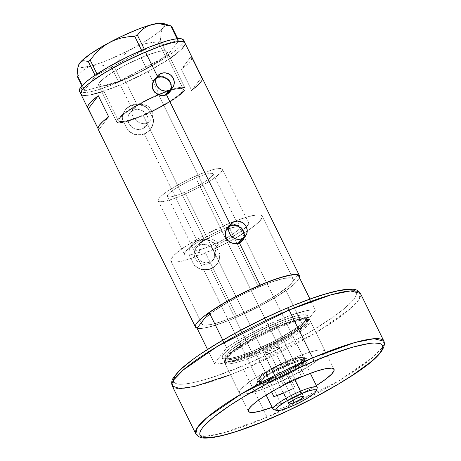 <?xml version="1.0" encoding="UTF-8"?>
<svg xmlns="http://www.w3.org/2000/svg" width="461" height="461" viewBox="0 0 461 461"><rect width="100%" height="100%" fill="white"/><g stroke="black" fill="none" stroke-linecap="round" stroke-linejoin="round"><path stroke-width="0.35" stroke-dasharray="2.31 1.73" d="M152.816 112.663L152.447 110.865A35.745 5.964 153.8 0 0 182.925 89.221A35.745 5.964 153.8 0 0 170.835 90.316A35.745 5.964 153.8 0 0 158.613 94.885L224.311 228.402A35.745 5.964 -26.2 0 1 248.623 222.744A35.745 5.964 -26.2 0 1 218.266 244.33L215.765 241.138L212.193 239.144L208.142 238.55L204.24 239.392L146.95 122.966L148.505 122.119L151.047 119.601L152.556 116.305L152.816 112.663L152.556 116.305L151.946 118.016L146.281 125.836A10.453 9.767 37.5 0 0 145.751 113.487A10.453 9.767 37.5 0 0 133.436 110.225L137.332 105.143L141.625 104.301L143.867 104.532L147.998 106.266L149.692 107.73L151.911 111.568L152.447 110.865L152.816 112.663M154.101 80.479L157.489 77.886L160.837 73.518L157.489 77.886A9.531 8.903 37.5 0 0 154.078 80.514M165.793 94.747L162.289 95.456L158.688 94.776L155.536 92.805L154.256 91.387A9.531 8.903 37.5 0 0 165.257 94.954M227.066 228.76L230.454 226.161L233.796 221.799L230.454 226.161A9.531 8.903 37.5 0 0 227.037 228.794M238.752 243.028L235.248 243.736L231.647 243.051L228.495 241.086L227.215 239.662A9.531 8.903 37.5 0 0 238.216 243.235M155.657 78.456A9.929 9.278 37.5 0 1 157.316 77.534L157.731 76.993L157.316 77.534L159.097 76.981L162.866 76.97L166.456 78.376L168 79.557L169.308 80.998L170.991 84.421L171.256 88.137L170.783 90.056A9.929 9.278 37.5 0 0 168.058 79.603A9.929 9.278 37.5 0 0 157.316 77.534L154.326 79.609L152.453 82.703L151.974 86.351L152.966 89.993L155.282 93.076L158.561 95.127L162.312 95.842L165.966 95.099A9.929 9.278 37.5 0 0 169.521 92.356A9.929 9.278 37.5 0 0 169.706 92.108L167.574 94.217L165.966 95.099A9.929 9.278 37.5 0 1 154.262 92.004A9.929 9.278 37.5 0 1 153.761 80.272L154.135 79.788M171.152 89.515L171.544 87.769L171.152 89.515M171.567 85.959L171.544 87.769L171.233 84.121L171.567 85.959M170.547 82.346L171.233 84.121L169.544 80.692L170.547 82.346M168.259 79.223L169.544 80.692L166.744 78.007L168.259 79.223M165.044 77.085L166.744 78.007L163.234 76.509L165.044 77.085M161.367 76.29L163.234 76.509L159.512 76.451L161.367 76.29M157.731 76.993L159.512 76.451L157.731 76.993L157.362 76.232L157.731 76.993L156.112 77.886L157.731 76.993M228.621 226.731A9.929 9.278 37.5 0 1 230.281 225.809L230.696 225.268L230.281 225.809L232.056 225.262L235.83 225.245L237.68 225.781L240.965 227.832L242.267 229.273L243.955 232.701L244.215 236.418L243.748 238.331A9.929 9.278 37.5 0 0 241.017 227.884A9.929 9.278 37.5 0 0 230.281 225.809L227.29 227.884L225.412 230.984L224.933 234.632L225.925 238.274L228.241 241.351L231.526 243.408L235.277 244.117L238.925 243.379A9.929 9.278 37.5 0 0 242.48 240.636A9.929 9.278 37.5 0 0 242.665 240.388L240.533 242.492L238.925 243.379A9.929 9.278 37.5 0 1 227.227 240.279A9.929 9.278 37.5 0 1 226.726 228.552L227.094 228.062M244.111 237.79L244.503 236.049L244.111 237.79M244.526 234.234L244.503 236.049L244.192 232.402L244.526 234.234M243.506 230.621L244.192 232.402L242.509 228.973L243.506 230.621M241.218 227.504L242.509 228.973L239.708 226.288L241.218 227.504M238.009 225.366L239.708 226.288L236.199 224.784L238.009 225.366M234.332 224.565L236.199 224.784L232.471 224.726L234.332 224.565M230.696 225.268L232.471 224.726L230.696 225.268L230.321 224.513L230.696 225.268L229.077 226.167L230.696 225.268M217.177 242.601L218.266 244.33L214.884 248.733L215.898 252.622L215.304 256.57L213.253 259.929L210.066 262.165L208.925 263.646A10.453 9.767 37.5 0 0 212.671 260.759A10.453 9.767 37.5 0 0 212.146 248.41A10.453 9.767 37.5 0 0 199.826 245.148L204.24 239.392L206.136 238.798L208.142 238.55L212.193 239.144L215.765 241.138L217.177 242.601M151.047 119.601L148.505 122.119L146.95 122.966L142.535 128.723A10.453 9.767 37.5 0 0 146.281 125.836M125.421 109.77L122.966 114.374L122.528 119.71L122.839 115.233L124.482 111.13L127.305 107.759L131.068 105.419L135.442 104.313L140.035 104.538L144.449 106.07L148.298 108.784L153.444 119.238L153.455 121.497L153.133 123.715L151.49 127.818L148.667 131.189L144.898 133.529A15.887 14.844 -142.5 0 1 127.674 130.163L131.408 133.045L135.661 134.756L140.144 135.125L144.489 134.07L144.898 133.529L144.489 134.07L197.049 240.884L195.066 241.904L191.811 244.699L189.69 248.3L189.102 250.329L188.918 254.633L194.064 265.092L197.798 267.968L202.051 269.679L206.534 270.048L210.879 268.994L211.294 268.452A15.887 14.844 -142.5 0 1 194.064 265.092L197.798 267.968L202.051 269.679L206.534 270.048L210.879 268.994L234.943 317.906A57.988 9.681 -26.2 0 1 197.06 328.215A57.988 9.681 153.8 0 0 234.943 317.906L210.879 268.994L212.89 267.939L216.301 264.937L218.675 261.001L219.793 256.5L219.834 254.167L214.688 243.708L210.735 241.166L206.194 239.812L201.486 239.72L197.049 240.884L144.489 134.07L146.5 133.016L149.906 130.014L152.286 126.072L153.404 121.571L153.444 119.238L148.298 108.784L144.345 106.243L139.804 104.883L135.096 104.797L130.653 105.961L126.913 108.26L124.199 111.499L122.712 115.406L122.528 119.71L127.674 130.163L129.455 131.737L133.477 134.053L135.661 134.756L140.144 135.125L144.489 134.07L146.5 133.016L149.906 130.014L152.689 124.983L153.444 119.238A15.887 14.844 -142.5 0 1 150.591 129.143A15.887 14.844 -142.5 0 1 144.898 133.529L140.53 134.635L138.237 134.693L133.678 133.805L129.501 131.656L127.674 130.163L122.528 119.71A15.887 14.844 -142.5 0 1 125.38 109.804A15.887 14.844 -142.5 0 1 148.298 108.784L144.345 106.243L139.804 104.883L135.096 104.797L130.653 105.961L120.281 84.876L130.653 105.961L126.913 108.26L125.38 109.804M215.587 250.628L214.884 248.733A50.837 8.488 153.8 0 0 262.165 216.076A50.837 8.488 153.8 0 0 227.584 224.132L258.569 287.099A50.837 8.488 -26.2 0 1 293.15 279.043A50.837 8.488 -26.2 0 1 236.499 315.883L210.066 262.165L213.253 259.929L215.304 256.57L215.898 252.622L215.587 250.628M159.126 94.211A38.13 6.368 -26.2 0 1 171.094 89.676A38.13 6.368 -26.2 0 1 185.063 88.166A38.13 6.368 -26.2 0 1 151.911 111.568L149.692 107.73L146.016 105.189L141.625 104.301L137.332 105.143L124.591 79.257A38.13 6.368 153.8 0 0 167.078 51.626A38.13 6.368 153.8 0 0 141.147 57.665L159.126 94.211L141.147 57.665L124.464 65.6L109.77 74.209L103.391 78.843L100.527 81.459L98.579 84.421L98.925 85.642L101.869 86.224L107.476 85.285L121.37 80.589L141.273 71.322L155.968 62.713L162.347 58.08L165.211 55.464L167.159 52.502L167.153 51.811L166.15 50.917L163.874 50.693L158.261 51.638L150.459 54.029L141.147 57.665A38.13 6.368 153.8 0 0 98.66 85.297A38.13 6.368 153.8 0 0 124.591 79.257L137.332 105.143L133.978 107.546L132.169 111.066L132.14 115.175L133.857 119.22A38.13 6.368 -26.2 0 1 116.639 121.837A38.13 6.368 -26.2 0 1 159.126 94.211L175.019 88.5L180.626 87.336L183.19 87.267L184.723 87.763L185.172 88.812L184.982 89.538L182.792 92.419L176.35 97.623L169.331 102.181L151.911 111.568L152.447 110.865L163.551 105.056L170.904 100.659L176.834 96.568L181.824 92.085L182.879 90.425L182.925 89.227L181.098 88.368L177.133 88.691L169.008 90.903L155.801 96.101L144.408 101.57L131.46 108.923L123.727 114.328L121.087 116.621L118.915 119.364L118.719 120.632L119.537 121.41L124.09 121.399L134.393 118.517L133.857 119.22L124.476 122.061L118.442 122.73L116.944 122.217L116.535 121.151L117.221 119.566L118.984 117.52L125.478 112.294L135.206 106.145L146.915 99.847L159.126 94.211L145.751 100.435L133.148 107.355L123.243 113.919L117.538 119.128A38.13 6.368 -26.2 0 1 171.094 89.676A38.13 6.368 -26.2 0 1 185.063 88.166A38.13 6.368 -26.2 0 1 184.164 90.88L166.185 54.335A38.13 6.368 153.8 0 0 167.078 51.626A38.13 6.368 153.8 0 0 135.638 60.097A38.13 6.368 153.8 0 0 99.553 82.582L117.538 119.128L99.553 82.582L103.391 78.843L112.369 72.533L124.464 65.6L134.485 60.627L147.485 55.118L158.261 51.638L163.874 50.693L166.15 50.917L167.153 51.811L166.836 53.349L165.211 55.464L162.347 58.08L155.968 62.713L141.273 71.322L127.899 77.817L112.472 83.839L103.46 86.08L100.573 86.201L98.925 85.642L98.579 84.421L99.553 82.582A38.13 6.368 153.8 0 0 98.66 85.297A38.13 6.368 153.8 0 0 130.1 76.826A38.13 6.368 153.8 0 0 166.185 54.335L184.164 90.88A38.13 6.368 -26.2 0 1 148.079 113.366A38.13 6.368 -26.2 0 1 116.639 121.837A38.13 6.368 -26.2 0 1 117.538 119.128L116.57 121.652L116.904 122.182L118.552 122.741L123.318 122.309L130.457 120.379L139.349 117.129L149.231 112.836L168.553 102.647L176.327 97.634L181.911 93.255L184.815 89.889L185.138 89.042L184.798 87.826L181.853 87.238L176.24 88.184L168.444 90.575L159.126 94.211M183.536 46.982L182.153 44.17L183.536 46.982A57.988 9.681 -26.2 0 1 128.659 81.182A57.988 9.681 -26.2 0 1 80.842 94.061A57.988 9.681 153.8 0 0 120.281 84.876A57.988 9.681 153.8 0 0 184.901 42.861L185.017 44.193L184.527 45.472L185.017 44.193L184.901 42.867M98.055 129.028L98.66 129.829L97.951 128.394L98.66 129.829L108.658 116.794L98.66 129.829A57.988 9.681 153.8 0 1 98.13 129.201M197.06 328.215L202.373 328.341L210.89 326.555L222.012 322.994L234.943 317.906A57.988 9.681 153.8 0 0 285.895 290.551L303.326 325.973A57.988 9.681 -26.2 0 1 252.374 353.322L234.943 317.906L260.315 305.839L278.715 295.299L292.36 285.699L296.723 281.723L299.506 277.804A57.988 9.681 -26.2 0 1 234.943 317.906L225.302 321.778L212.55 326.094L202.805 328.284L196.916 328.169M191.989 57.717A57.988 9.681 -26.2 0 1 181.288 69.317L191.661 90.402A57.988 9.681 153.8 0 0 202.189 77.995M203.117 320.32A50.837 8.488 -26.2 0 1 258.569 287.099L270.987 282.247L278.202 279.919L286.748 277.995L291.911 278.098L292.793 278.582L293.254 280.213L291.951 282.656L286.834 287.647L278.335 293.824L267.178 300.664L254.334 307.579L232.194 317.658L220.341 321.991L210.821 324.561L204.471 325.143L203.157 324.884L201.826 323.685L202.246 321.64L201.814 322.769L202.275 324.394L204.471 325.143L210.821 324.561L216.86 323.057L228.045 319.277L245.373 311.93L263.035 302.992L278.335 293.824L288.943 285.826L291.951 282.656L293.254 280.213L292.793 278.582L290.597 277.833L284.241 278.415L270.987 282.247L254.161 289.012L240.728 295.397L223.931 304.629L210.717 313.382L204.413 318.822L213.564 311.313L227.884 302.312L240.728 295.397L258.569 287.099L227.584 224.132A50.837 8.488 153.8 0 0 170.933 260.966A50.837 8.488 153.8 0 0 196.617 256.477L199.025 259.779L202.391 262.038L206.251 262.897L210.066 262.165L236.499 315.883A50.837 8.488 -26.2 0 1 201.918 323.933A50.837 8.488 -26.2 0 1 258.569 287.099L227.584 224.132L206.787 233.952L188.002 244.722L179.358 250.703L173.509 255.769L170.898 259.537L171.066 261.185L172.754 262.073L174.16 262.217L180.441 261.473L186.175 260.01L196.617 256.477L199.999 252.075L191.424 254.605L185.996 255.123L184.688 254.593L184.388 253.562L186.809 250.121L192.952 245.229L204.649 238.02L215.806 232.252L227.054 227.267L236.989 223.694L244.365 221.972L246.785 221.885L248.26 222.323L248.733 223.274L248.191 224.703L244.157 228.812L236.677 234.136L226.674 240.008L218.266 244.33L214.884 248.733L231.399 240.383L245.938 231.785L254.363 225.867L259.946 220.9L262.269 217.258L261.9 215.702L261.145 215.212L256.673 214.924L249.182 216.411L239.236 219.557L227.584 224.132A50.837 8.488 153.8 0 0 170.933 260.966A50.837 8.488 153.8 0 0 205.514 252.916L236.499 315.883A50.837 8.488 -26.2 0 1 201.918 323.933L170.933 260.966L201.918 323.933M120.281 84.876L101.852 91.848L120.281 84.876M90.996 94.776L85.717 95.479L90.996 94.776M182.055 48.693L174.863 54.899L182.055 48.693M170.299 58.172L150.551 70.176L125.306 82.692L150.551 70.176L170.299 58.172M191.885 57.083L191.471 59.475L190.451 61.036L186.843 64.811L181.288 69.317L191.28 56.282L181.288 69.317L191.661 90.402L201.659 77.367L191.661 90.402M191.811 244.699L189.356 249.297L188.918 254.633A15.887 14.844 -142.5 0 1 191.77 244.733A15.887 14.844 -142.5 0 1 214.688 243.708L209.64 240.711L203.831 239.605L201.486 239.72L197.049 240.884L193.303 243.189L191.77 244.733M211.294 268.452L210.879 268.994L212.89 267.939L214.711 266.573L217.638 263.058L219.401 258.788L219.834 254.167A15.887 14.844 -142.5 0 1 216.981 264.067A15.887 14.844 -142.5 0 1 211.294 268.452L206.92 269.564L202.327 269.339L197.913 267.801L194.064 265.092L188.918 254.633L188.906 252.374L189.229 250.156L190.871 246.059L193.695 242.688L195.481 241.374L199.596 239.628L204.125 239.178L206.424 239.461L210.838 240.994L214.688 243.708L219.834 254.167L219.851 256.425L218.866 260.759L216.607 264.539L215.056 266.112L211.294 268.452M199.826 245.148L196.68 247.338L194.698 250.6L194.196 254.437L194.53 256.391L196.305 260.004L199.308 262.758L203.088 264.239L207.058 264.222L210.619 262.712L212.077 261.462L214.054 258.2L214.555 254.363L213.512 250.525L211.075 247.28L207.617 245.119L203.67 244.37L199.826 245.148A10.453 9.767 37.5 0 0 196.081 248.035A10.453 9.767 37.5 0 0 196.611 260.384A10.453 9.767 37.5 0 0 208.925 263.646L210.066 262.165L206.251 262.897L204.292 262.661L201.486 261.594L199.025 259.779L196.617 256.477L199.999 252.075L198.898 248.289L199.043 245.506L199.613 243.777L201.134 241.524L204.24 239.392L199.826 245.148M133.436 110.225L130.284 112.409L128.308 115.671L127.806 119.514L128.85 123.346L131.287 126.591L134.745 128.752L136.692 129.316L140.668 129.299L144.23 127.789L146.846 125.012L148.108 121.393L147.831 117.48L146.056 113.873L143.048 111.118L139.274 109.632L137.274 109.447L133.436 110.225A10.453 9.767 37.5 0 0 129.691 113.112A10.453 9.767 37.5 0 0 130.215 125.461A10.453 9.767 37.5 0 0 142.535 128.723L146.95 122.966L143.515 123.681L140.035 123.07L136.888 121.26L134.393 118.517L133.857 119.22L132.791 117.255L131.927 113.083L132.463 110.11L133.978 107.546L137.332 105.143L133.436 110.225M129.691 113.112L133.978 107.546M242.169 240.394A9.531 8.903 37.5 0 0 241.685 229.134A9.531 8.903 37.5 0 0 230.454 226.161L233.958 225.452L235.778 225.619L237.559 226.132L240.711 228.103L242.93 231.065L243.886 234.557L243.834 236.343L242.682 239.645M169.204 92.119A9.531 8.903 37.5 0 0 168.726 80.854A9.531 8.903 37.5 0 0 157.489 77.886L160.993 77.171L162.819 77.344L166.26 78.693L169.003 81.205L170.622 84.496L170.922 86.282L170.466 89.78L169.717 91.364M146.95 122.966L204.24 239.392L201.134 241.524L199.285 244.624L198.898 248.289L199.999 252.075A35.745 5.964 -26.2 0 1 184.475 254.305A35.745 5.964 -26.2 0 1 224.311 228.402L158.613 94.885A35.745 5.964 153.8 0 0 118.777 120.788A35.745 5.964 153.8 0 0 134.393 118.517L136.888 121.26L140.035 123.07L143.515 123.681L146.95 122.966M79.35 90.973L79.862 91.779L82.369 92.632L86.76 92.448L92.874 91.232L109.257 85.942L123.923 79.88L144.27 70.003L158.411 62.068L173.48 52.087L178.724 47.783L182.153 44.17A57.988 9.681 153.8 0 0 183.518 40.049L183.634 41.381L182.153 44.17A57.988 9.681 153.8 0 1 127.276 78.37A57.988 9.681 153.8 0 1 79.459 91.249M141.602 50.295L141.896 50.894L97.357 74.694L97 73.967L97.357 74.694L144.587 49.753L144.287 49.143L144.587 49.753L177.946 40.522L144.587 49.753L141.896 50.894L141.602 50.295M177.076 38.747L177.946 40.522L178.718 40.706L177.721 38.689L178.718 40.706L167.539 55.28L178.718 40.706L177.946 40.522L177.076 38.747M162.693 23.234L163.891 23.793L164.358 24.727L164.093 26.006L161.851 29.93L161.016 32.95L160.347 40.654L158.417 41.986L151.957 42.493L145.595 43.593L139.36 45.432L133.321 48.128A47.662 7.958 153.8 0 0 163.102 27.614L164.75 26.139L166.744 25.464L171.521 26.087L166.744 25.464L164.75 26.139L163.102 27.614L161.851 29.93L161.016 32.95L160.347 40.654L167.539 55.28L165.614 56.605L158.417 41.986L151.957 42.493L145.595 43.593L139.36 45.432L133.321 48.128L127.778 51.603L122.695 55.804L118.068 60.593L113.884 65.785L121.082 80.404L165.614 56.605L118.385 81.551L111.193 66.926L101.074 65.007L96.251 64.995L91.676 65.785L87.578 67.381L83.914 69.726L80.675 72.705L77.828 76.151L85.026 90.777L118.385 81.551L85.026 90.777L84.259 90.592L81.914 85.832L84.259 90.592L95.433 76.019L84.259 90.592L85.026 90.777L77.828 76.151L77.062 75.967L77.828 76.151L80.675 72.705L83.914 69.726L87.578 67.381L91.676 65.785A47.662 7.958 153.8 0 0 133.321 48.128L127.778 51.603L122.695 55.804L118.068 60.593L113.884 65.785L111.193 66.926L101.074 65.007L96.251 64.995L82.121 67.49L79.027 66.747L78.554 65.814L78.819 64.534M95.058 75.258L95.433 76.019L97.357 74.694L95.433 76.019L95.058 75.258M78.716 64.799A47.662 7.958 153.8 0 0 78.635 65.059A47.662 7.958 153.8 0 0 91.676 65.785L100.688 62.875L111.113 58.76L133.321 48.128L143.59 42.326L152.349 36.724L159.005 31.711L163.102 27.614A47.662 7.958 153.8 0 0 164.3 24.433A47.662 7.958 153.8 0 0 163.01 23.321M80.733 93.779L81.245 94.586M158.417 41.986L165.614 56.605L167.539 55.28L160.347 40.654L158.417 41.986M111.193 66.926L118.385 81.551L121.082 80.404L113.884 65.785L111.193 66.926M275.574 377.749A26.611 4.443 153.8 0 0 304.554 357.961A26.611 4.443 153.8 0 0 287.128 362.68L288.477 363.925A28.674 4.789 -26.2 0 1 307.251 358.837A28.674 4.789 -26.2 0 1 276.024 380.164L275.09 376.764A26.611 4.443 153.8 0 0 304.744 357.482A26.611 4.443 153.8 0 0 286.644 361.701L287.128 362.68A26.611 4.443 -26.2 0 1 305.228 358.468A26.611 4.443 -26.2 0 1 275.574 377.749A26.611 4.443 -26.2 0 1 257.474 381.967A26.611 4.443 -26.2 0 1 287.128 362.68L286.644 361.701A26.611 4.443 153.8 0 0 256.99 380.982A26.611 4.443 153.8 0 0 275.09 376.764L276.024 380.164L271.258 382.077L264.948 384.209L260.131 385.292L257.221 385.24L256.46 384.048L257.924 381.817L263.087 377.582L275.932 369.889L288.477 363.925L297.587 360.479L304.369 358.791L306.542 358.698L308.034 359.522L307.792 360.675L305.608 363.21L299.627 367.722L288.569 374.194L276.024 380.164A28.674 4.789 -26.2 0 1 256.535 383.794A28.674 4.789 -26.2 0 1 288.477 363.925L287.128 362.68A26.611 4.443 153.8 0 0 257.486 381.12A26.611 4.443 153.8 0 0 275.574 377.749M211.034 245.719A25.418 4.241 153.8 0 0 239.357 227.302A25.418 4.241 153.8 0 0 222.069 231.33L286.385 362.035A25.418 4.241 -26.2 0 1 303.672 358.007A25.418 4.241 -26.2 0 1 275.35 376.43L211.034 245.719L224.3 239.276L231.952 234.689L236.199 231.601L239.196 228.449L239.178 227.071L237.219 226.679L231.889 227.74L219.862 232.286L206.724 238.936L196.899 245.442L194.34 247.937L193.695 249.62L195.02 250.352L198.195 250.058L204.822 248.145L211.034 245.719L275.35 376.43L263.94 380.446L260.2 381.074L258.235 380.688L258.01 379.87L258.656 378.648L262.459 375.179L269.063 370.8L277.464 366.19L286.385 362.035L294.464 358.981L300.474 357.488L303.499 357.776L303.511 359.154L302.428 360.565L296.267 365.4L286.471 371.14L275.35 376.43A25.418 4.241 -26.2 0 1 258.062 380.458A25.418 4.241 -26.2 0 1 286.385 362.035L222.069 231.33A25.418 4.241 153.8 0 0 193.741 249.747A25.418 4.241 153.8 0 0 211.034 245.719M277.643 328.157L276.854 327.287A46.659 7.791 153.8 0 0 224.766 360.012A46.659 7.791 153.8 0 0 256.598 353.702L256.95 355.143A47.662 7.958 -26.2 0 1 224.438 361.585A47.662 7.958 -26.2 0 1 277.643 328.157A47.662 7.958 153.8 0 0 224.53 362.692A47.662 7.958 153.8 0 0 256.95 355.143L271.904 385.534A47.662 7.958 -26.2 0 1 239.484 393.083A47.662 7.958 -26.2 0 1 292.597 358.549L277.643 328.157L292.597 358.549A47.662 7.958 -26.2 0 1 325.017 351A47.662 7.958 -26.2 0 1 271.904 385.534L256.95 355.143A47.662 7.958 153.8 0 0 310.057 320.608A47.662 7.958 153.8 0 0 277.643 328.157A47.662 7.958 -26.2 0 1 309.239 319.859A47.662 7.958 -26.2 0 1 256.95 355.143L256.598 353.702L299.264 330.508L306.807 324.043L308.599 319.899L304.675 318.753L297.045 320.101L276.854 327.287L276.393 326.774L294.971 320.043L303.361 318.378L307.729 319.473L302.877 326.544L287.56 337.106L256.391 352.861L256.598 353.702L256.391 352.861A46.071 7.693 -26.2 0 1 225.054 360.156A46.071 7.693 -26.2 0 1 276.393 326.774L275.655 325.27A1.59 0.501 67 0 1 275.309 323.415C287.906 317.71 313.693 309.504 306.605 319.248C298.376 329.477 266.377 345.779 254.616 350.4A1.59 0.501 67 0 1 254.691 350.337A1.59 0.501 67 0 1 255.653 351.357L286.823 335.602L302.134 325.04L306.991 317.969L302.618 316.874L294.227 318.545L275.655 325.27A46.071 7.693 153.8 0 0 224.311 358.652A46.071 7.693 153.8 0 0 255.653 351.357L256.391 352.861L255.653 351.357A46.071 7.693 153.8 0 0 306.991 317.969A46.071 7.693 153.8 0 0 275.655 325.27L276.393 326.774A46.071 7.693 -26.2 0 1 307.729 319.473A46.071 7.693 -26.2 0 1 256.391 352.861L237.818 359.586L229.428 361.257L225.054 360.156L229.912 353.086L245.223 342.529L276.393 326.774L276.854 327.287L255.89 337.285L232.067 352.071L224.726 360.323L230.575 362.075L256.598 353.702A46.659 7.791 153.8 0 0 307.792 319.162A46.659 7.791 153.8 0 0 276.854 327.287L277.643 328.157M291.951 282.656L298.008 274.762L291.951 282.656A50.837 8.488 -26.2 0 1 236.499 315.883L205.514 252.916A50.837 8.488 153.8 0 0 262.165 216.076A50.837 8.488 153.8 0 0 227.584 224.132L258.569 287.099A50.837 8.488 -26.2 0 1 293.15 279.043A50.837 8.488 -26.2 0 1 291.951 282.656M222.807 340.137L226.599 347.842A57.988 9.681 -26.2 0 1 277.551 320.493A57.988 9.681 -26.2 0 1 315.433 310.178L309.953 299.039L315.433 310.178L313.209 309.873L306.231 310.714L290.482 315.399L270.688 323.501L249.983 333.724L237.311 340.927L226.599 347.842L214.486 363.637L207.508 349.45L214.486 363.637L216.716 363.936L223.694 363.101L228.322 361.977L239.443 358.41L252.374 353.322A57.988 9.681 -26.2 0 1 214.486 363.637L226.599 347.842L222.807 340.137M234.943 317.906L252.374 353.322L266.199 347.07L279.936 340.091L292.614 332.888L303.326 325.973L315.433 310.178L303.326 325.973L285.895 290.551L275.182 297.472L262.511 304.675L248.773 311.648L234.943 317.906M275.309 323.415L286.949 318.868L296.7 315.877L301.725 314.88L306.565 314.978L307.815 316.096L307.821 316.961L305.389 320.66L299.471 325.76L293.836 329.724L283.382 336.138L271.339 342.615L250.582 352.066L239.466 356.128L230.546 358.537L224.588 359.084L222.53 358.381L222.098 356.854L224.536 353.155L230.448 348.055L236.084 344.09L254.455 333.332L275.309 323.415A1.59 0.501 -113 0 0 275.655 325.27L244.486 341.025L229.169 351.582L224.311 358.652L228.685 359.753L237.075 358.082L255.653 351.357A1.59 0.501 -113 0 0 254.691 350.337A1.59 0.501 -113 0 0 254.616 350.4C242.019 356.105 216.226 364.305 223.32 354.561C231.543 344.332 263.542 328.036 275.309 323.415L301.586 376.821L275.309 323.415L286.949 318.868L296.7 315.877L303.713 314.702L307.395 315.433L307.815 316.096L307.418 318.015L305.389 320.66L299.471 325.76L293.836 329.724L275.465 340.483L254.616 350.4A47.662 7.958 153.8 0 0 307.723 315.866A47.662 7.958 153.8 0 0 275.309 323.415A47.662 7.958 153.8 0 0 222.196 357.949A47.662 7.958 153.8 0 0 254.616 350.4L239.466 356.128L228.201 358.929L224.588 359.084L222.53 358.381L222.098 356.854L223.32 354.561L226.138 351.587L230.448 348.055L242.832 339.849L258.586 331.2L275.309 323.415M271.904 385.534L292.758 375.617L311.129 364.858L319.098 359.067L322.677 355.794L324.705 353.149L325.103 351.23L324.682 350.567L321.006 349.836L316.667 350.412L307.746 352.821L296.63 356.883L284.276 362.254L271.742 368.466L253.371 379.224L247.736 383.189L241.823 388.289L239.392 391.994L239.397 392.853L240.648 393.976L243.494 394.253L250.513 393.072L260.263 390.081L271.904 385.534M227.584 224.132L236.038 220.733L247.223 216.952L255.763 215.028L260.926 215.131L261.813 215.615L262.269 217.246L259.676 221.194L253.366 226.633L247.35 230.863L236.199 237.703L223.355 244.612L201.215 254.691L193.096 257.762L182.694 260.955L175.215 262.211L172.172 261.917L171.29 261.427L170.841 260.724L171.262 258.673L173.428 255.855L177.249 252.369L185.748 246.186L205.347 234.707L227.584 224.132M286.644 361.701L275.004 367.233L264.747 373.243L258.293 378.302L257.163 379.783L257.175 381.224L258.327 381.616L261.652 381.31L272.837 377.697L286.73 371.232L296.988 365.221L303.442 360.162L304.796 358.093L304.093 356.987L301.39 356.935L296.924 357.943L286.644 361.701M273.644 409.524A24.623 4.109 153.8 0 0 289.767 405.156L291.219 406.493L289.767 405.156A24.623 4.109 -26.2 0 1 273.021 409.057M270.065 353.322A8.338 1.395 153.8 0 0 279.36 347.277A8.338 1.395 153.8 0 0 273.69 348.602L297.892 397.791L273.69 348.602L278.882 347.075L277.505 349.311L270.065 353.322L269.697 346.528L273.69 348.602L269.697 346.528L270.065 353.322L264.522 354.14L273.69 348.602A8.338 1.395 153.8 0 0 264.395 354.642A8.338 1.395 153.8 0 0 270.065 353.322L293.104 400.148L270.065 353.322M283.388 393.25L283.82 393.072L289.767 405.156L283.82 393.072A24.623 4.109 153.8 0 0 295.121 387.666L288.206 373.612L266.994 382.607L273.909 396.662A24.623 4.109 153.8 0 0 283.82 393.072L295.121 387.666L288.206 373.612A24.623 4.109 -26.2 0 1 276.905 379.017A24.623 4.109 -26.2 0 1 266.994 382.607A24.623 4.109 -26.2 0 1 260.782 383.385A24.623 4.109 -26.2 0 1 276.295 370.471A24.623 4.109 153.8 0 0 260.154 382.912A24.623 4.109 153.8 0 0 266.994 382.607L276.905 379.017L288.206 373.612A24.623 4.109 153.8 0 0 304.346 361.17A24.623 4.109 153.8 0 0 297.506 361.482L287.595 365.072L287.422 364.144A25.418 4.241 153.8 0 0 259.745 383.045A25.418 4.241 153.8 0 0 276.387 378.539L276.905 379.017L276.387 378.539A25.418 4.241 -26.2 0 1 259.099 382.561A25.418 4.241 -26.2 0 1 287.422 364.144L195.787 177.917A25.418 4.241 153.8 0 0 167.464 196.34A25.418 4.241 153.8 0 0 184.752 192.312L276.387 378.539L184.752 192.312L176.672 195.366L171.918 196.651L168.738 196.945L167.418 196.213L167.625 195.193L168.709 193.781L173.284 190.03L180.447 185.524L189.102 180.96L197.936 177.03L205.606 174.333L210.936 173.273L212.458 173.417L213.126 174.016L212.913 175.042L210.977 177.283L203.941 182.4L195.873 187.022L184.752 192.312A25.418 4.241 153.8 0 0 213.08 173.895A25.418 4.241 153.8 0 0 195.787 177.917L287.422 364.144A25.418 4.241 -26.2 0 1 304.709 360.116A25.418 4.241 -26.2 0 1 276.387 378.539A25.418 4.241 153.8 0 0 304.698 360.923A25.418 4.241 153.8 0 0 287.422 364.144L287.595 365.072L276.295 370.471A24.623 4.109 -26.2 0 1 287.595 365.072A24.623 4.109 -26.2 0 1 297.506 361.482A24.623 4.109 -26.2 0 1 304.335 361.954A24.623 4.109 -26.2 0 1 288.206 373.612L266.994 382.607L271.535 391.827M283.21 384.526L276.295 370.471L297.506 361.482L304.421 375.536A24.623 4.109 153.8 0 0 294.51 379.126A24.623 4.109 153.8 0 0 283.21 384.526L276.295 370.471L297.506 361.482L304.421 375.536L283.21 384.526L304.421 375.536L294.51 379.126L294.844 379.795L294.51 379.126L283.21 384.526M143.089 115.123L182.51 195.234A35.745 5.964 -26.2 0 1 158.198 200.898A35.745 5.964 -26.2 0 1 198.028 174.996L158.613 94.885A35.745 5.964 153.8 0 0 118.777 120.788A35.745 5.964 153.8 0 0 143.089 115.123A35.745 5.964 153.8 0 0 182.925 89.221A35.745 5.964 153.8 0 0 170.835 90.316A35.745 5.964 153.8 0 0 158.613 94.885L198.028 174.996A35.745 5.964 -26.2 0 1 222.346 169.331A35.745 5.964 -26.2 0 1 182.51 195.234L143.089 115.123L155.634 109.286L170.069 101.19L179.969 93.992L182.694 90.834L182.988 89.394L182.055 88.552L178.419 88.483L172.414 89.837L164.554 92.494L149.208 99.161L131.633 108.819L124.966 113.366L120.528 117.186L119.007 119.174L118.713 120.609L119.024 121.11L121.785 121.658L127.046 120.776L134.358 118.529L143.089 115.123M182.51 195.234L198.149 187.8L211.927 179.727L220.589 172.927L222.415 170.155L222.093 169.008L219.338 168.461L214.071 169.343L201.054 173.745L185.489 180.833L168.611 190.502L162.635 194.847L159.039 198.357L158.129 200.725L159.068 201.561L162.698 201.636L166.467 200.887L173.78 198.645L182.51 195.234M317.208 387.315A24.623 4.109 -26.2 0 1 289.767 405.156A24.623 4.109 153.8 0 0 317.197 388.093M273.909 396.662L295.121 387.666L273.909 396.662M195.775 433.795L205.727 436.296L224.824 432.499L267.098 417.188A3.175 1.003 -113 0 0 269.017 419.216A3.175 1.003 67 0 1 267.098 417.188A104.854 17.501 -26.2 0 1 195.775 433.795M287.186 308.006A3.175 1.003 -113 0 0 287.03 308.121C271.886 314.287 252.645 323.737 229.319 336.478C206.851 348.983 183.265 364.951 176.125 374.568C160.998 395.359 216.019 377.864 242.889 365.688A3.175 1.003 -113 0 0 243.581 369.399L230.465 374.747M280.893 403.807L254.616 350.4L280.893 403.807L272.151 407.299A47.662 7.958 -26.2 0 0 280.893 403.807A47.662 7.958 -26.2 0 0 316.344 385.552L297.616 396.022L280.893 403.807M172.264 386.013A104.854 17.501 153.8 0 0 243.581 369.399L267.098 417.188L243.581 369.399A104.854 17.501 153.8 0 0 360.427 293.421L358.744 299.794L349.369 309.515L314.517 333.545L243.581 369.399A3.175 1.003 67 0 1 242.889 365.688L269.627 353.518L295.962 339.913L312.172 330.629L332.905 317.26L343.566 309.222L351.207 302.243L353.8 299.241L355.535 296.602L356.399 294.349L356.382 292.51L355.483 291.093L353.714 290.119L351.086 289.6M383.938 341.209A104.854 17.501 -26.2 0 1 267.098 417.188L338.034 381.333L372.886 357.304L382.255 347.582L383.938 341.209M295.634 304.571L278.219 311.953M203.359 352.233L191.332 360.686M173.526 379.461L173.543 381.305L174.442 382.716L176.211 383.69L178.833 384.215L182.285 384.284L191.54 383.051L203.618 380.048L218.053 375.387L242.889 365.688C258.033 359.528 277.274 350.078 300.607 337.337C323.069 324.826 346.655 308.864 353.8 299.241C368.921 278.45 313.906 295.95 287.03 308.121M248.623 222.744L222.346 169.331M169.521 92.356L169.896 91.872M242.48 240.636L242.855 240.146M212.671 260.759L213.864 259.209M293.15 279.043L262.165 216.076L293.15 279.043M185.063 88.166L167.078 51.626L185.063 88.166M116.639 121.837L98.66 85.297L116.639 121.837M216.981 264.067L216.676 264.47M150.591 129.143L150.28 129.547M200.57 242.186L196.081 248.035M158.198 200.898L184.475 254.305M304.554 357.961L307.251 358.837M239.357 227.302L303.672 358.007M304.744 357.482L305.228 358.468M224.438 361.585L224.766 360.012M232.067 352.071C225.077 357.684 225.106 359.263 225.054 359.476L225.054 360.156L224.282 358.6C223.095 358.963 225.083 358.935 230.246 358.514C236.297 357.379 244.445 354.653 254.685 350.343C273.091 342.344 288.067 334.092 299.61 325.593C309.533 317.433 306.363 317.894 306.974 317.911L307.729 319.473L307.193 319.058C306.991 318.972 305.758 317.986 297.045 320.101M224.53 362.692L239.484 393.083M310.057 320.608L325.017 351M309.239 319.859L307.792 319.162M256.99 380.982L257.474 381.967M193.741 249.747L258.062 380.458M257.486 381.12L256.535 383.794M279.36 347.277L303.568 396.472M278.882 347.075L269.697 346.528L264.522 354.14M260.154 382.912L266.141 395.077M260.782 383.385L259.745 383.045M167.464 196.34L259.099 382.561M213.08 173.895L304.709 360.116M304.698 360.923L304.335 361.954M304.346 361.17L310.328 373.329M264.395 354.642L288.598 403.836M307.723 315.866L334.006 369.273M222.196 357.949L248.479 411.356"/><path stroke-width="0.69" d="M169.717 91.364L167.337 93.9L165.793 94.747L169.135 90.385A9.531 8.903 -142.5 0 1 157.904 87.411A9.531 8.903 -142.5 0 1 157.42 76.151A9.531 8.903 -142.5 0 1 160.837 73.518A9.531 8.903 -142.5 0 1 172.068 76.491A9.531 8.903 -142.5 0 1 172.552 87.751A9.531 8.903 -142.5 0 1 169.135 90.385L165.257 94.954A9.531 8.903 37.5 0 0 165.793 94.747A9.531 8.903 37.5 0 0 169.204 92.119L172.552 87.751M157.42 76.151L154.078 80.514A9.531 8.903 37.5 0 0 154.256 91.387M242.682 239.645L240.296 242.175L238.752 243.028L242.1 238.665A9.531 8.903 -142.5 0 1 230.863 235.692A9.531 8.903 -142.5 0 1 230.385 224.432A9.531 8.903 -142.5 0 1 233.796 221.799A9.531 8.903 -142.5 0 1 245.033 224.772A9.531 8.903 -142.5 0 1 245.511 236.032A9.531 8.903 -142.5 0 1 242.1 238.665L238.216 243.235A9.531 8.903 37.5 0 0 238.752 243.028A9.531 8.903 37.5 0 0 242.169 240.394L245.511 236.032M230.385 224.432L227.037 228.794A9.531 8.903 37.5 0 0 227.215 239.662M170.829 89.924L169.706 92.108A9.929 9.278 37.5 0 0 170.783 90.056M167.977 93.687L164.589 95.122L162.698 95.335L158.884 94.707L155.536 92.742L153.19 89.693L152.522 87.901L152.314 84.115L153.582 80.589L156.112 77.886L153.582 80.589L152.314 84.115L152.522 87.901L153.19 89.693L155.536 92.742L158.884 94.707L162.698 95.335L166.375 94.563L230.321 224.513L166.375 94.563L169.343 92.517L167.977 93.687M170.414 91.111L169.343 92.517L171.152 89.515L170.414 91.111M243.794 238.204L242.665 240.383A9.929 9.278 37.5 0 0 243.748 238.331M240.942 241.962L237.548 243.396L235.657 243.61L231.848 242.987L228.495 241.022L226.155 237.974L225.187 234.292L225.273 232.396L226.547 228.869L229.077 226.167L226.547 228.869L225.273 232.396L225.187 234.292L226.155 237.974L228.495 241.022L231.848 242.987L235.657 243.61L239.34 242.838L260.119 285.071L239.34 242.838L242.302 240.798L240.942 241.962M243.373 239.386L242.302 240.798L244.111 237.79L243.373 239.386M145.457 52.047A57.988 9.681 153.8 0 0 80.842 94.061A57.988 9.681 -26.2 0 1 82.202 89.941L85.637 86.328L90.88 82.023L105.944 72.043L125.11 61.515L145.457 52.047L157.362 76.232L145.457 52.047L159.621 46.515L171.486 42.879L177.594 41.663L181.991 41.478L184.492 42.331L185.005 43.138L184.492 42.331L181.991 41.478L177.594 41.663L171.486 42.879L159.621 46.515L140.432 54.231L120.085 64.108L105.944 72.043L90.88 82.023L85.637 86.328L82.202 89.941A57.988 9.681 -26.2 0 1 137.084 55.741A57.988 9.681 -26.2 0 1 184.901 42.861A57.988 9.681 153.8 0 0 145.457 52.047M203.117 320.32L197.06 328.215L207.508 349.45L197.06 328.215A57.988 9.681 -26.2 0 1 195.504 327.091A57.988 9.681 -26.2 0 1 260.119 285.071A57.988 9.681 -26.2 0 1 299.564 275.885A57.988 9.681 -26.2 0 1 299.506 277.804L299.673 276.168L299.16 275.361L296.654 274.508L292.257 274.693L286.148 275.903L269.766 281.198L246.295 291.329L226.028 301.909L209.167 312.425L197.06 328.215L195.395 326.809L195.879 324.475L198.345 321.254L205.543 315.053L220.606 305.073L239.772 294.544L260.119 285.071L278.893 277.995L292.695 274.635L298.008 274.762A57.988 9.681 153.8 0 0 260.119 285.071A57.988 9.681 153.8 0 0 209.167 312.425L222.807 340.137L209.167 312.425L203.117 320.32A50.837 8.488 -26.2 0 0 201.918 323.933M88.287 108.75A57.988 9.681 -26.2 0 1 87.757 108.116A57.988 9.681 -26.2 0 1 98.279 95.715L108.658 116.794A57.988 9.681 153.8 0 0 98.13 129.201L97.997 127.962L99.495 125.081L103.097 121.306L108.658 116.794L98.279 95.715L88.287 108.75L98.279 95.715L90.667 102.209L88.103 105.557L87.619 106.877L87.682 107.943L97.951 128.394L88.287 108.75M299.564 275.885L202.189 77.995A57.988 9.681 153.8 0 0 201.659 77.367L191.28 56.282A57.988 9.681 -26.2 0 1 191.816 56.916A57.988 9.681 -26.2 0 1 191.989 57.717M101.852 91.848L90.996 94.776L101.852 91.848M81.245 94.586L82.254 95.145L85.717 95.479L82.254 95.145L80.733 93.779L80.721 92.73L82.202 89.941L80.819 87.129L82.202 89.941L80.721 92.73L80.733 93.779L87.757 108.116M184.527 45.472L182.055 48.693L184.527 45.472M174.863 54.899L170.299 58.172L174.863 54.899M191.661 90.402L199.279 83.902L201.843 80.554L202.321 79.234L202.264 78.168L191.885 57.083M228.621 226.731A9.929 9.278 37.5 0 0 226.91 228.316M227.244 239.703L225.625 236.412L225.32 234.626L225.781 231.128L227.066 228.76M155.657 78.456A9.929 9.278 37.5 0 0 153.951 80.035M154.279 91.422L153.311 89.849L152.361 86.351L152.816 82.847L154.101 80.479M242.1 238.665L244.97 236.672L246.773 233.698L247.229 230.195L246.278 226.703L244.053 223.741L240.901 221.77L237.3 221.09L233.796 221.799L230.926 223.792L229.123 226.766L228.668 230.264L229.618 233.762L231.843 236.718L234.995 238.689L238.596 239.374L242.1 238.665M169.135 90.385L172.005 88.391L173.809 85.418L174.27 81.92L173.313 78.422L171.094 75.466L167.942 73.495L164.341 72.809L160.837 73.518L157.967 75.512L156.164 78.485L155.703 81.989L156.659 85.487L158.878 88.443L162.03 90.414L165.632 91.094L169.135 90.385M183.536 46.982A57.988 9.681 -26.2 0 0 184.901 42.861L183.518 40.049A57.988 9.681 153.8 0 0 135.701 52.929A57.988 9.681 153.8 0 0 80.819 87.129A57.988 9.681 153.8 0 0 79.459 91.249L80.842 94.061M78.572 65.226L79.816 62.927A47.662 7.958 153.8 0 0 78.716 64.799L77.73 68.245L77.062 75.967L81.914 85.832L77.062 75.967L77.73 68.245L78.572 65.226L79.816 62.927L81.476 61.446L83.47 60.777L88.235 61.394L90.16 60.068L97 73.967L90.16 60.068L94.326 54.899L98.902 50.157L103.973 45.95L109.597 42.412L115.538 39.75L121.773 37.906L128.21 36.782L134.698 36.269L141.602 50.295L134.698 36.269L137.39 35.128L140.225 31.694L143.423 28.743L147.076 26.386L151.237 24.756L155.743 23.978L160.555 23.978L170.754 25.897L177.076 38.747L170.754 25.897L171.492 26.075M144.287 49.143L137.39 35.128L140.225 31.694L143.423 28.743L147.076 26.386L151.237 24.756L155.743 23.978L160.555 23.978L171.521 26.087L177.721 38.689L171.521 26.087L163.01 23.321A47.662 7.958 153.8 0 0 151.237 24.756A47.662 7.958 153.8 0 0 109.597 42.412L115.538 39.75L121.773 37.906L128.21 36.782L134.698 36.269L137.39 35.128L144.287 49.143M88.235 61.394L95.058 75.258L88.235 61.394L90.16 60.068L94.326 54.899L98.902 50.157L103.973 45.95L109.597 42.412A47.662 7.958 153.8 0 0 79.816 62.927L81.476 61.446L83.47 60.777L88.235 61.394M78.71 64.817L81.522 61.013L90.569 53.816L104.319 45.316L120.673 36.805L137.153 29.59L146.955 26.047L158.221 23.246L163.027 23.327M183.622 40.332L182.101 38.966L178.638 38.632L173.359 39.335L166.473 41.046L148.978 47.206L128.826 56.179L109.073 66.586L92.736 76.854L86.656 81.441L82.3 85.418L79.834 88.639L79.338 89.918L79.459 91.261M309.953 299.039L298.008 274.762L309.953 299.039M266.141 395.077L273.021 409.057A24.623 4.109 -26.2 0 1 300.457 391.216A24.623 4.109 153.8 0 0 273.644 409.524L276.554 410.469A22.399 3.74 -26.2 0 1 300.947 393.809L300.457 391.216L294.844 379.795L300.457 391.216A24.623 4.109 -26.2 0 1 317.208 387.315L310.328 373.329M316.171 390.974L317.197 388.093A24.623 4.109 153.8 0 0 300.457 391.216L300.947 393.809A22.399 3.74 -26.2 0 1 316.171 390.974A22.399 3.74 -26.2 0 1 291.219 406.493A22.399 3.74 -26.2 0 1 276.554 410.469L279.908 410.319L284.097 409.189L291.219 406.493L299.08 402.833L306.484 398.771L312.304 394.916L315.082 392.518L316.223 390.369L315.635 389.845L314.298 389.718L309.596 390.646L300.947 393.809L293.087 397.468L285.682 401.537L278.767 406.25L276.127 409.034L275.943 409.933L276.531 410.463M294.274 402.516L293.104 400.148L294.274 402.516L289.646 404.009L288.655 403.911L288.793 403.242L292.211 400.667L297.892 397.791A8.338 1.395 -26.2 0 1 303.568 396.472A8.338 1.395 -26.2 0 1 294.274 402.516A8.338 1.395 -26.2 0 1 288.598 403.836A8.338 1.395 -26.2 0 1 297.892 397.791L302.514 396.299L303.505 396.397L303.367 397.065L299.955 399.635L294.274 402.516M271.535 391.827L273.909 396.662L283.82 393.072M312.621 357.822L241.685 393.677L206.828 417.701L197.458 427.428L195.775 433.795A104.854 17.501 -26.2 0 1 312.621 357.822L289.105 310.034A3.175 1.003 -113 0 0 287.186 308.006A3.175 1.003 67 0 1 289.105 310.034A104.854 17.501 153.8 0 0 172.264 386.013L173.947 379.639L183.317 369.918L218.168 345.888L289.105 310.034L312.621 357.822A104.854 17.501 -26.2 0 1 383.938 341.209L373.986 338.714L354.889 342.511L312.621 357.822A3.175 1.003 67 0 1 313.313 361.533A3.175 1.003 -113 0 0 312.621 357.822M230.465 374.747L194.49 386.468L179.773 388.6L172.264 386.013L195.775 433.795C199.676 439.327 205.75 438.048 210.406 437.812C214.757 437.333 219.966 436.273 226.028 434.637C238.222 431.323 252.553 426.183 269.028 419.21A3.175 1.003 -113 0 0 269.172 419.101C242.296 431.271 187.281 448.772 202.402 427.981C209.542 418.358 233.133 402.39 255.596 389.885C278.928 377.144 298.163 367.694 313.313 361.533L286.575 373.704L268.826 382.682L244.03 396.593L229.636 405.64L212.636 418L204.995 424.979L202.402 427.981L200.668 430.62L199.803 432.873L199.82 434.711L200.719 436.129L202.488 437.097L205.116 437.622L208.568 437.691L217.823 436.458L223.533 435.172L236.85 431.323L260.569 422.651L286.926 411.195L313.653 397.947L338.449 384.036L352.844 374.989L369.843 362.628L374.067 358.986L380.077 352.648L381.812 350.008L382.676 347.755L382.659 345.917L381.76 344.5L379.991 343.531L373.917 342.938L369.664 343.33L352.584 347.173L330.22 354.734L313.313 361.533C340.183 349.357 395.204 331.857 380.077 352.648C372.937 362.271 349.352 378.239 326.884 390.744C303.557 403.484 284.316 412.935 269.172 419.101A3.175 1.003 67 0 1 269.017 419.216C296.93 407.259 322.573 394.022 345.957 379.501C374.251 362.121 386.912 349.357 383.938 341.209L360.427 293.421A104.854 17.501 153.8 0 0 289.105 310.034L331.378 294.723L350.475 290.926L360.427 293.421C358.727 290.782 356.244 289.393 352.97 289.266L345.589 289.427C331.908 291.168 312.437 297.362 287.174 308.006A3.175 1.003 67 0 0 287.03 308.121L287.359 307.983M301.586 376.821A47.662 7.958 -26.2 0 1 334.006 369.273A47.662 7.958 -26.2 0 1 316.344 385.552L325.754 379.167L331.666 374.067L334.104 370.367L333.672 368.84L331.615 368.137L325.656 368.685L316.736 371.093L301.586 376.821L289.053 382.526L276.709 388.905L265.617 395.4L256.725 401.462L252.415 405L249.597 407.968L248.381 410.261L248.807 411.788L252.49 412.52L259.503 411.339L272.151 407.299A47.662 7.958 -26.2 0 1 248.479 411.356A47.662 7.958 -26.2 0 1 301.586 376.821M278.219 311.953L260.292 320.297L233.958 333.897L217.753 343.186L203.359 352.233M191.332 360.686L182.135 368.23L178.712 371.566L176.125 374.568L174.391 377.213L173.526 379.461M351.086 289.6L347.634 289.531L338.38 290.764L326.302 293.766L311.872 298.428L295.634 304.571M169.521 92.356L169.896 91.872M242.48 240.636L242.855 240.146M195.504 327.091L98.13 129.201M184.901 42.861L191.816 56.916M172.264 386.013C171.204 383.068 171.619 380.262 173.497 377.605L178.372 371.595C183.49 366.391 191.067 360.41 201.105 353.65C223.418 338.558 257.042 320.735 287.174 308.006"/></g></svg>
